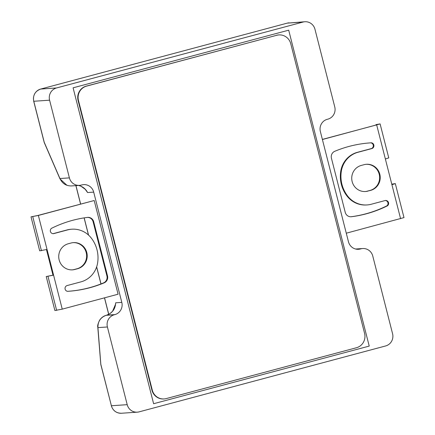 <?xml version="1.0" encoding="UTF-8"?>
<svg xmlns="http://www.w3.org/2000/svg" width="435" height="435" viewBox="0 0 435 435"><rect width="100%" height="100%" fill="white"/><g stroke="black" fill="none" stroke-linecap="round" stroke-linejoin="round"><path stroke-width="0.65" d="M31.01 216.837L38.362 215.45L47.029 249.44L39.677 250.826L31.01 216.837L37.78 215.488L94.199 200.524L118.081 294.207L62.243 309.138L54.892 310.519L46.23 276.529L52.994 275.186L46.469 249.587M356.243 249.157L360.898 248.836A10.032 9.717 -93.9 0 1 362.681 248.537A10.032 9.717 -93.9 0 1 372.768 256.036L392.571 333.727A10.032 9.717 -93.9 0 1 385.649 345.95L139.08 411.869A10.032 9.717 86.1 0 1 137.291 412.162A10.032 9.717 86.1 0 1 127.205 404.67L107.407 326.979L97.935 327.626L100.866 364.742L111.393 405.752A10.032 9.717 86.1 0 0 121.479 413.25L137.291 412.162M287.22 23.147A2.36 0.576 75 0 1 287.247 23.137L304.875 21.75A10.032 9.717 86.1 0 1 314.962 29.248L334.765 106.939A10.032 9.717 86.1 0 1 327.843 119.163L327.289 119.31A10.032 9.717 -93.9 0 0 320.367 131.533L348.468 241.784A10.032 9.717 86.1 0 0 358.554 249.282A10.032 9.717 86.1 0 0 360.343 248.983L356.743 249.233M360.898 248.836L360.343 248.983M304.875 21.75A10.032 9.717 86.1 0 0 303.086 22.049L56.517 87.962L40.705 89.05A2.36 0.576 75 0 0 40.678 89.055A2.36 0.576 75 0 0 40.651 89.066M97.788 327.163A2.36 1.37 -4.6 0 0 97.793 327.229L100.8 364.351A2.36 1.37 -4.6 0 0 100.942 364.753L111.393 405.752L127.205 404.67M106.086 315.331A2.36 0.576 75 0 1 106.113 315.321C103.334 316.169 101.159 317.816 99.577 320.274C97.962 323.64 97.369 325.962 97.793 327.229L97.793 327.229A2.36 1.37 -4.6 0 0 97.935 327.626C97.777 321.536 100.518 317.43 106.14 315.315L114.329 314.755A10.032 9.717 86.1 0 0 107.407 326.979M115.688 302.803L121.805 302.379A10.032 9.717 -93.9 0 1 114.878 314.603L106.695 315.168C112.366 313.048 115.367 308.926 115.688 302.803L115.531 304.299L112.594 311.232L110.017 313.597L106.667 315.174A2.36 0.576 75 0 1 106.695 315.168L106.14 315.315A2.36 0.576 75 0 0 106.113 315.321L106.667 315.174A2.36 0.576 75 0 0 106.64 315.179M114.329 314.755L114.878 314.603M44.278 142.626A2.36 1.191 -23.4 0 1 44.234 142.278L44.158 142.272A2.36 2.36 0 0 0 44.278 142.626L59.976 178.877A2.36 1.191 -23.4 0 1 59.97 178.872A2.36 1.191 -23.4 0 1 59.927 178.529L44.234 142.278L33.783 101.273A10.032 9.717 -93.9 0 1 40.705 89.05L287.274 23.131A2.36 0.576 75 0 0 287.247 23.137L40.678 89.055C35.088 91.16 32.766 95.232 33.707 101.268L49.595 100.191A10.032 9.717 -93.9 0 1 56.517 87.962M59.997 178.926A2.36 1.191 -23.4 0 1 59.976 178.877L66.963 185.321M71.405 185.93L71.275 185.941C66.028 185.919 62.243 183.45 59.927 178.529L69.399 177.877L49.595 100.191M78.577 185.44L81.04 186.267L85.157 189.225L87.587 192.547C85.668 188.844 82.672 186.474 78.599 185.435M121.805 302.379L93.699 192.129A10.032 9.717 86.1 0 0 83.612 184.63A10.032 9.717 86.1 0 0 81.829 184.929L81.274 185.076A10.032 9.717 -93.9 0 1 79.485 185.375A10.032 9.717 -93.9 0 1 69.399 177.877M51.444 228.359A119.212 115.465 -93.9 0 1 87.462 217.408A5.9 5.715 -93.9 0 1 93.715 221.785L107.51 275.904A5.9 5.715 -93.9 0 1 104.144 282.853A119.212 115.465 -93.9 0 1 68.61 291.26A119.212 115.465 -93.9 0 1 67.496 291.33A2.953 2.86 -93.9 0 1 67.159 285.55L80.866 281.885A23.604 22.865 86.1 0 0 97.592 263.061A31.489 30.499 86.1 0 0 91.192 237.95A23.604 22.865 86.1 0 0 71.824 229.201A23.604 22.865 86.1 0 0 67.615 229.903L53.907 233.568A2.953 2.86 -93.9 0 1 51.444 228.359M53.086 233.66A2.953 2.86 86.1 0 0 53.32 233.606L67.033 229.941A23.604 22.865 -93.9 0 1 71.237 229.24L71.824 229.201M68.317 291.276A119.212 115.465 86.1 0 0 103.557 282.891A5.9 5.715 86.1 0 0 106.923 275.942L93.128 221.828A5.9 5.715 86.1 0 0 87.489 217.402M47.029 249.44L53.581 275.148L46.23 276.529M38.362 215.45L94.199 200.524M71.074 243.013A13.278 12.86 -93.9 0 1 73.444 242.616A13.278 12.86 -93.9 0 1 87.043 253.752A13.278 12.86 -93.9 0 1 77.631 268.716L74.864 269.455A13.278 12.86 -93.9 0 1 72.498 269.852A13.278 12.86 -93.9 0 1 58.899 258.716A13.278 12.86 -93.9 0 1 68.311 243.752L71.074 243.013M52.994 275.186L53.581 275.148L62.243 309.138M72.205 269.869A13.278 12.86 86.1 0 0 74.276 269.499L77.044 268.759A13.278 12.86 86.1 0 0 86.478 253.942A13.278 12.86 86.1 0 0 73.151 242.643M350.871 216.771A5.9 5.715 86.1 0 0 350.898 216.766A119.212 115.465 86.1 0 0 386.916 205.815L387.503 205.777A119.212 115.465 -93.9 0 1 351.485 216.728A5.9 5.715 -93.9 0 1 345.232 212.351L331.437 158.231A5.9 5.715 -93.9 0 1 334.803 151.282A119.212 115.465 -93.9 0 1 370.337 142.876A119.212 115.465 -93.9 0 1 371.452 142.805A2.953 2.86 -93.9 0 1 371.789 148.585L358.081 152.25A23.604 22.865 86.1 0 0 341.355 171.075A31.489 30.499 86.1 0 0 347.755 196.185A23.604 22.865 86.1 0 0 367.124 204.934A23.604 22.865 86.1 0 0 371.332 204.232L385.04 200.568A2.953 2.86 -93.9 0 1 387.503 205.777M386.916 205.815A2.953 2.86 86.1 0 0 385.274 200.519M367.124 204.934L366.536 204.972A23.604 22.865 -93.9 0 1 347.168 196.223A31.489 30.499 -93.9 0 1 340.768 171.118A23.604 22.865 -93.9 0 1 357.494 152.288L371.207 148.623A2.953 2.86 86.1 0 0 370.87 142.849L371.452 142.805M391.783 184.152L395.323 183.608L391.919 184.696L385.366 158.987L388.77 157.905L380.108 123.915L375.987 124.611L376.096 125.046M322.4 139.515L380.108 123.915M395.323 183.608L403.99 217.598L346.282 233.203M367.874 191.123A13.278 12.86 -93.9 0 1 365.503 191.52A13.278 12.86 -93.9 0 1 351.904 180.384A13.278 12.86 -93.9 0 1 361.316 165.42L364.084 164.68A13.278 12.86 -93.9 0 1 366.449 164.283A13.278 12.86 -93.9 0 1 380.049 175.419A13.278 12.86 -93.9 0 1 370.636 190.383L367.287 191.166L370.049 190.427A13.278 12.86 86.1 0 0 379.489 175.609A13.278 12.86 86.1 0 0 366.156 164.31M370.87 142.849A119.212 115.465 86.1 0 0 370.044 142.898M391.892 184.581L393.039 184.19L391.81 184.261M375.987 124.611L377.819 124.497L376.117 125.041L322.373 139.407M365.21 191.536A13.278 12.86 86.1 0 0 367.287 191.166M369.223 346.086L153.615 403.724L73.091 87.821L288.699 30.178L369.223 346.086M152.288 390.119L151.924 390.141A11.805 11.43 86.1 0 0 163.788 398.96L164.158 398.938A11.805 11.43 -93.9 0 1 152.288 390.119L78.463 100.49A11.805 11.43 -93.9 0 1 86.608 86.108L276.791 35.268A11.805 11.43 -93.9 0 1 278.889 34.92A11.805 11.43 -93.9 0 1 290.759 43.739L364.584 333.362A11.805 11.43 -93.9 0 1 356.439 347.744L166.257 398.585A11.805 11.43 -93.9 0 1 164.158 398.938M86.608 86.108L86.244 86.135A11.805 11.43 86.1 0 0 78.099 100.518L78.463 100.49M86.244 86.135L276.791 35.268M278.889 34.92L278.525 34.941A11.805 11.43 86.1 0 0 276.421 35.295M151.924 390.141L78.099 100.518M289.063 22.837A10.032 9.717 86.1 0 0 287.274 23.131L303.086 22.049M108.766 314.347L104.552 297.828M101.007 283.919L96.657 266.845M88.566 235.117L84.172 217.875M80.644 204.031L75.951 185.62M87.587 192.547L93.699 192.129M53.32 233.606L53.907 233.568M67.033 229.941L67.615 229.903M93.128 221.828L93.715 221.785M103.557 282.891L104.144 282.853M106.923 275.942L107.51 275.904M56.648 310.4L47.986 276.41M77.044 268.759L77.631 268.716M74.276 269.499L74.864 269.455M41.434 250.701L32.772 216.712M350.898 216.766L351.485 216.728M347.168 196.223L347.755 196.185M400.586 218.685L391.919 184.696M385.366 158.987L376.705 124.997M371.207 148.623L371.789 148.585M357.494 152.288L358.081 152.25M340.768 171.118L341.355 171.075M370.049 190.427L370.636 190.383M355.623 249.021L362.681 248.537M100.8 364.351A2.36 2.36 0 0 0 100.866 364.742M111.316 405.746C112.959 410.732 116.346 413.234 121.479 413.25M33.707 101.268L44.158 142.272M108.696 314.385L104.482 297.844M100.942 283.946L96.614 266.97M88.474 235.03L84.102 217.886M80.573 204.048L75.88 185.625M71.275 185.941L79.485 185.375"/></g></svg>
